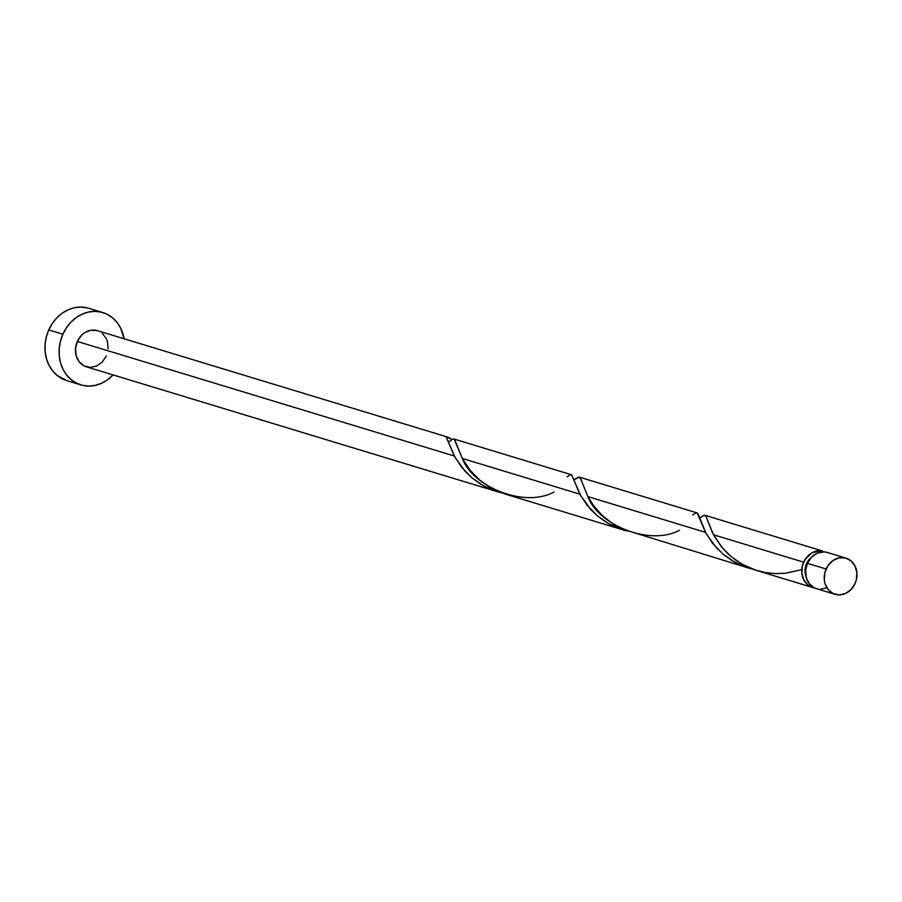 <?xml version="1.0" encoding="UTF-8"?>
<svg xmlns="http://www.w3.org/2000/svg" width="902" height="902" viewBox="0 0 902 902"><rect width="100%" height="100%" fill="white"/><g stroke="black" fill="none" stroke-linecap="round" stroke-linejoin="round"><path stroke-width="1.35" d="M846.087 558.169L827.393 552.486A18.897 16.123 106.9 0 0 807.425 563.31L826.119 568.993A18.897 16.123 -73.1 0 1 846.087 558.169A18.897 16.123 -73.1 0 1 855.073 583.493L856.291 579.997L856.889 572.714L855.006 565.96L850.936 560.773L845.287 557.943L838.928 557.91L832.817 560.649L827.889 565.779L824.902 572.488L824.304 579.783L824.935 583.29L827.98 589.367L832.929 593.46L839.052 594.914L845.411 593.539L851.037 589.525L855.073 583.493A18.897 16.123 -73.1 0 1 835.105 594.317A18.897 16.123 -73.1 0 1 826.119 568.993L807.425 563.31L805.587 570.447L806.241 577.607L809.274 583.684L814.235 587.777L817.201 588.859M811.913 556.951L807.966 561.044L805.576 566.411L805.091 572.24L805.824 575.78A15.12 12.899 106.9 0 1 806.546 563.615A15.12 12.899 106.9 0 1 811.45 557.289L807.425 563.31A18.897 16.123 106.9 0 0 816.4 588.634L835.105 594.317M102.828 312.566L88.7 308.281A37.783 32.258 106.9 0 0 48.764 329.929L62.892 334.225A37.783 32.258 -73.1 0 1 102.828 312.566A37.783 32.258 -73.1 0 1 124.059 338.769L120.665 328.159L117.08 322.476L112.513 317.797L107.169 314.302L101.227 312.137L94.924 311.37L88.497 312.047L82.206 314.133L76.287 317.549L70.954 322.161L66.432 327.787L62.892 334.225L48.764 329.929A37.783 32.258 106.9 0 0 66.725 380.588L80.853 384.883A37.783 32.258 -73.1 0 1 62.892 334.225L60.457 341.215L59.228 348.499L59.25 355.794L60.535 362.807L63.016 369.29L66.601 374.973L71.157 379.652L76.512 383.147L82.454 385.312L88.757 386.079L95.184 385.402L101.475 383.316L107.394 379.9L113.066 374.928A37.783 32.258 -73.1 0 1 80.853 384.883M454.213 439.184L462.32 458.453L579.896 494.172L571.586 474.779M446.896 436.861L97.337 330.651A18.897 16.123 106.9 0 0 77.369 341.475L454.315 456.017L446.028 436.636A18.897 16.123 -73.1 0 1 446.896 436.861A18.897 16.123 -73.1 0 1 451.789 439.522L453.469 438.913M700.313 517.737L704.225 515.267L705.939 516.181L713.471 534.762L803.659 562.172A18.897 16.123 -73.1 0 1 822.759 551.111L822.252 550.953M704.879 515.256L705.443 515.561M692.736 514.974L695.713 512.99L697.178 512.945L698.272 514.388L706.198 533.68L716.301 547.661L723.314 554.347L731.533 560.277L740.767 565.137L752.775 569.185L747.093 567.561L734.95 562.273L722.863 553.975L712.546 543.241L705.477 532.338L587.89 496.607L580.29 477.902L579.084 477.068L574.743 479.582L578.058 477.305L580.369 478.026L587.89 496.607L705.477 532.338L697.167 512.945M579.298 477.102L579.873 477.406M756.248 570.357L812.634 587.495A18.897 16.123 -73.1 0 1 803.659 562.172L713.471 534.762L721.386 546.725L730.496 556.083L741.929 564.133L756.248 570.357M822.523 552.464L822.759 551.111L820.008 550.75L811.766 552.915L805.17 559.341L802.442 565.667L801.833 572.95L803.716 579.704L807.786 584.879L814.562 587.935A18.897 16.123 -73.1 0 1 812.634 587.495M679.634 530.184C649.722 546.477 598.049 524.727 587.89 496.607L593.922 506.135L602.423 515.673L613.292 524.141L622.763 529.215L748.739 568.08M505.097 494.037L623.169 529.925L609.369 524.118L597.293 515.809L586.965 505.086L579.896 494.172L462.32 458.453L470.235 470.404L479.345 479.774L490.778 487.824L505.097 494.037M567.155 476.82L570.132 474.835L571.609 474.79L580.629 495.525L590.72 509.506L597.733 516.181L605.964 522.123L615.187 526.971L627.206 531.019L623.169 529.925M106.312 355.974L102.276 362.006L96.661 366.02L90.301 367.396L84.179 365.93L79.218 361.849L76.185 355.771L75.531 348.612L77.369 341.475A18.897 16.123 106.9 0 0 86.344 366.798L497.588 491.759L483.799 485.964L471.712 477.654L461.384 466.92L454.315 456.017L77.369 341.475L81.394 335.443L84.055 333.131L90.166 330.391L96.525 330.425M554.053 492.03C524.152 508.311 472.479 486.573 462.32 458.453L454.709 439.748L453.503 438.913L451.789 439.522L446.028 436.636L455.048 457.37L465.139 471.34L472.163 478.026L480.383 483.968L489.606 488.816L501.625 492.864L497.588 491.759M102.174 333.255L106.256 338.442L107.496 341.678L108.15 348.837M87.099 307.841L80.797 307.086L74.37 307.751L68.078 309.837L62.159 313.253L56.826 317.865L52.305 323.502L48.764 329.929L46.329 336.931L45.1 344.214L45.123 351.498L46.408 358.522L48.888 364.994L52.474 370.688L57.029 375.367L66.838 380.621M820.358 589.231L826.717 587.856M826.593 552.272L823.436 551.889L817.077 553.264L811.462 557.278M822.759 551.111L822.568 551.911M801.799 569.624L785.371 573.266L775.235 573.604L764.862 572.477L754.647 569.838L744.951 565.757L736.1 560.435L728.342 554.155L721.848 547.277L712.794 533.443L705.86 516.057L704.665 515.222L702.94 515.831L699.67 518.255M451.789 439.522A3.777 3.225 -73.1 0 1 449.106 441.45M453.785 438.958L571.361 474.689M704.936 515.279L822.523 551.009M579.366 477.124L696.942 512.843M448.023 440.943L449.421 441.394M573.604 479.109L575.048 479.537M699.185 517.263L700.617 517.703"/></g></svg>
